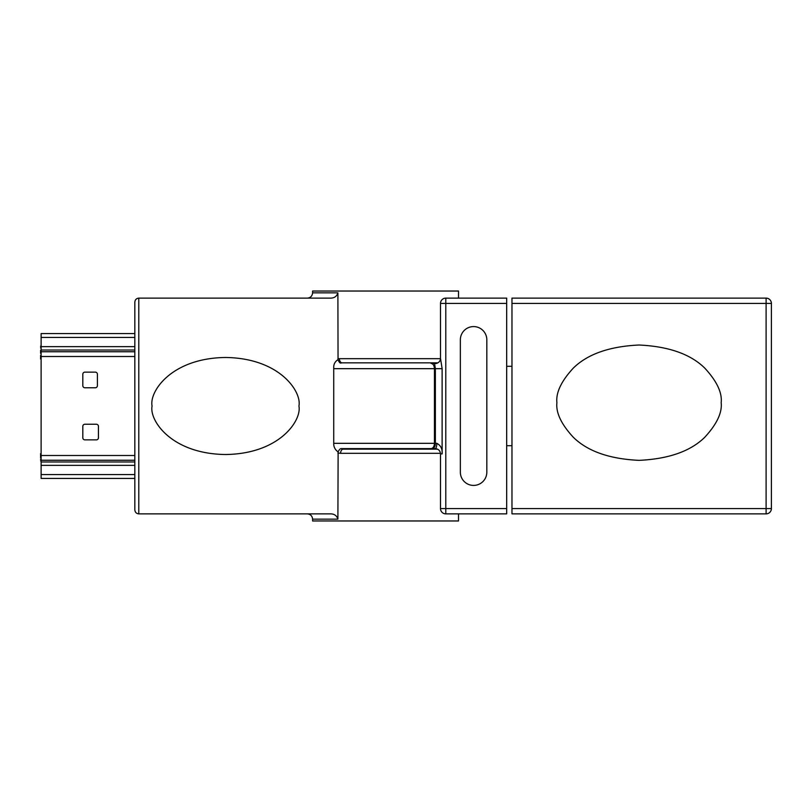 <?xml version="1.0" encoding="UTF-8"?>
<svg xmlns="http://www.w3.org/2000/svg" width="812" height="812" viewBox="0 0 812 812"><rect width="100%" height="100%" fill="white"/><g stroke="black" fill="none" stroke-linecap="round" stroke-linejoin="round"><path stroke-width="1.22" d="M556.9 402.681C555.804 412.709 561.285 424.24 573.333 437.292C587.594 451.289 609.497 458.973 639.034 460.353C668.581 458.973 690.484 451.289 704.745 437.292C716.793 424.24 722.274 412.709 721.178 402.681C722.274 392.663 716.793 381.132 704.745 368.08C690.484 354.083 668.581 346.399 639.034 345.019C609.497 346.399 587.594 354.083 573.333 368.08C561.285 381.132 555.804 392.663 556.9 402.681M473.589 326.586A13.236 13.236 0 0 0 460.353 339.822L460.353 472.178A13.236 13.236 0 0 0 473.589 485.414A13.236 13.236 0 0 0 486.824 472.178L486.824 339.822A13.236 13.236 0 0 0 473.589 326.586M506.678 445.707L511.976 445.707M511.976 366.293L506.678 366.293M511.976 303.424L511.976 508.576L766.102 508.576L766.102 303.424L511.976 303.424L511.976 298.126L766.102 298.126A5.298 5.298 0 0 1 771.4 303.424L771.4 508.576A5.298 5.298 0 0 1 766.102 513.874L511.976 513.874L511.976 508.576M440.5 358.366L442.124 368.678L434.45 368.678L434.45 443.322L435.364 443.322L435.364 368.678L434.552 363.522A5.298 5.197 180 0 0 440.5 358.366L440.5 303.424A5.298 5.298 0 0 1 445.788 298.126L506.678 298.126L506.678 303.424L445.788 303.424L445.788 508.576L506.678 508.576L506.678 303.424M506.678 508.576L506.678 513.874L445.788 513.874A5.298 5.298 0 0 1 440.5 508.576L440.5 453.918C440.266 450.741 438.5 448.985 435.202 448.62L432.268 448.62A5.298 3.096 90 0 0 435.364 443.322L436.826 443.322A5.298 1.624 90 0 1 435.202 448.62L437.313 449.056M333.722 368.678L434.45 368.678C434.247 365.461 433.1 363.695 431.02 363.38L435.202 363.38M431.02 448.62L340.878 448.62L431.02 448.62C433.1 448.305 434.247 446.539 434.45 443.322L333.722 443.322M442.124 368.678L442.124 453.918C442.53 448.934 440.774 445.412 436.826 443.322M771.4 303.424A5.298 5.298 0 0 0 766.102 298.126L766.102 303.424L771.4 303.424A5.298 5.298 0 0 0 766.102 298.126A5.298 5.298 0 0 1 771.4 303.424M298.938 406C301.891 391.81 279.856 358.143 225.503 357.483C171.149 358.143 149.114 391.81 152.067 406C149.114 420.19 171.149 453.857 225.503 454.517C279.856 453.857 301.891 420.19 298.938 406M437.506 362.852L342.055 362.852L437.506 362.852M337.893 358.802L339.426 358.681A4.172 2.639 90 0 0 342.055 362.852L340.766 363.055C339.923 363.187 339.02 362.081 338.046 359.716L337.893 292.838C336.767 296.451 334.179 298.217 330.129 298.126L138.791 298.126C136.406 298.38 135.086 299.699 134.833 302.094C135.086 299.699 136.406 298.38 138.791 298.126L138.791 513.874L330.129 513.874C334.158 513.773 336.747 515.539 337.893 519.162L338.127 451.858C339.294 449.574 340.279 448.528 341.101 448.721L437.506 449.148L343.182 449.148A4.172 2.568 90 0 0 340.614 453.319L337.893 452.964M337.893 292.838L312.59 292.838L312.59 291.031L458.506 291.031L458.506 298.126M458.506 513.874L458.506 520.969L312.59 520.969L312.59 519.162C312.285 515.945 310.519 514.179 307.301 513.874M134.833 509.906C135.086 512.301 136.406 513.62 138.791 513.874C136.406 513.62 135.086 512.301 134.833 509.906L134.833 302.094M96.354 424.24L84.895 424.24A2.081 2.081 0 0 0 82.814 426.32L82.814 437.79A2.081 2.081 0 0 0 84.895 439.871L96.354 439.871A2.081 2.081 0 0 0 98.445 437.79L98.445 426.32A2.081 2.081 0 0 0 96.354 424.24M41.118 333.57L134.833 333.57L41.118 333.57L41.118 478.43L134.833 478.43L41.118 478.43M84.895 372.129A2.081 2.081 0 0 0 82.814 374.21L82.814 385.68A2.081 2.081 0 0 0 84.895 387.76L95.319 387.76A2.081 2.081 0 0 0 97.399 385.68L97.399 374.21A2.081 2.081 0 0 0 95.319 372.129L84.895 372.129M41.118 350.388L40.6 350.388L40.6 353.19L41.118 353.19M40.6 352.682L41.118 352.682M40.6 350.946L41.118 350.946M41.118 355.199L40.6 356.387M40.6 358.041L41.118 359.208M41.118 355.443L40.6 355.443L40.6 358.965L41.118 358.965M40.6 357.189L41.118 357.189M41.118 453.725L40.6 453.725L40.6 457.735L41.118 457.735M40.6 457.653L41.118 457.653M40.6 455.735L41.118 455.735M40.6 453.644L41.118 453.644L40.6 453.644M41.118 346.135L40.6 346.135L41.118 348.378M40.6 347.871L41.118 347.871M40.6 352.306L41.118 354.397M41.118 459.176L40.6 459.176L41.118 461.419M40.6 460.911L41.118 460.911M445.788 513.874L445.788 508.576L440.5 508.576A5.298 5.298 0 0 0 445.788 513.874M440.5 303.424L445.788 303.424L445.788 298.126M442.124 453.918L440.5 453.918M771.4 508.576L766.102 508.576L766.102 513.874M339.426 358.681L440.49 358.681M440.459 453.319L340.614 453.319M337.893 519.162L312.59 519.162M338.127 451.858A9.46 9.46 0 0 1 333.722 443.859L333.722 367.024A8.333 8.333 0 0 1 338.046 359.716A8.333 8.333 0 0 0 334.554 363.38M134.833 455.502L41.118 455.502M134.833 461.967L41.118 461.967M134.833 465.357L41.118 465.357M134.833 346.643L41.118 346.643M134.833 350.033L41.118 350.033M134.833 356.498L41.118 356.498M134.833 460.252L41.118 460.252M134.833 474.573L41.118 474.573M134.833 337.427L41.118 337.427M134.833 351.748L41.118 351.748M312.59 292.838C312.285 296.055 310.519 297.821 307.301 298.126"/></g></svg>
